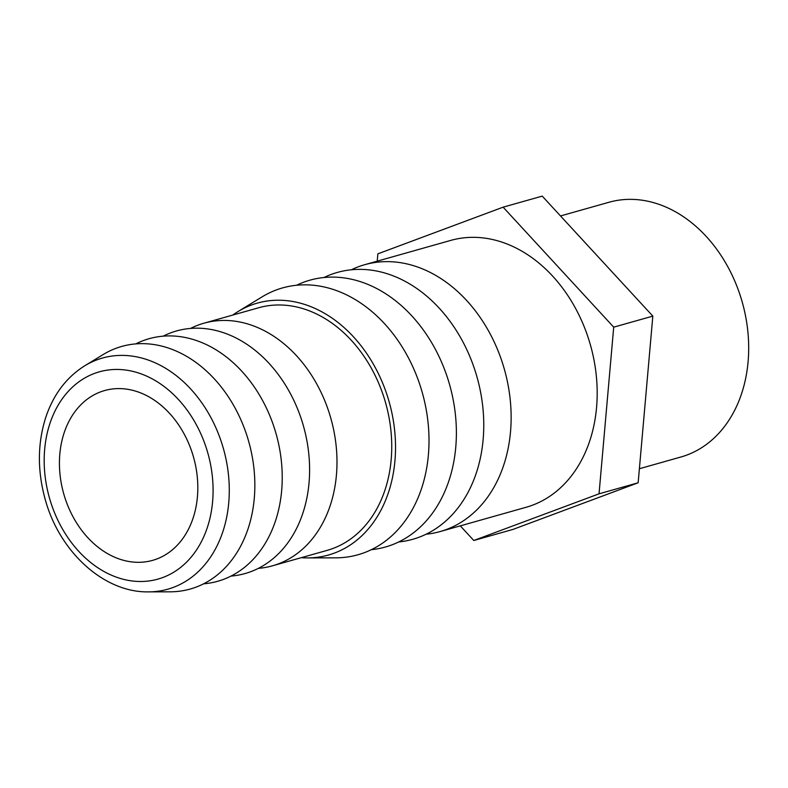 <?xml version="1.0" encoding="UTF-8"?>
<svg xmlns="http://www.w3.org/2000/svg" width="788" height="788" viewBox="0 0 788 788"><rect width="100%" height="100%" fill="white"/><g stroke="black" fill="none" stroke-linecap="round" stroke-linejoin="round"><path stroke-width="1.18" d="M148.548 591.877L170.129 591.818A126.05 96.343 -105.8 0 0 250.998 450.598A126.05 96.343 -105.8 0 0 116.043 348.286A126.05 96.343 -105.8 0 0 103.13 354.57L84.7 365.809C66.409 377.334 53.417 394.532 45.753 417.404C37.479 443.457 37.292 470.771 45.192 499.346C59.356 551.649 103.78 592.743 148.548 591.877A120.101 91.802 -105.8 0 0 221.231 441.536A120.101 91.802 -105.8 0 0 97.013 359.82A120.101 91.802 -105.8 0 0 84.7 365.809M203.58 583.829A126.05 96.343 -105.8 0 0 276.096 433.804A126.05 96.343 -105.8 0 0 135.812 343.883M230.953 576.097A126.05 96.343 -105.8 0 0 303.469 426.072A126.05 96.343 -105.8 0 0 163.185 336.151M258.336 568.365A126.05 96.343 -105.8 0 0 272.402 565.833A126.05 96.343 -105.8 0 0 330.852 418.339A126.05 96.343 -105.8 0 0 203.875 323.228A126.05 96.343 -105.8 0 0 190.568 328.419M272.402 565.833L327.158 550.369A126.05 96.343 -105.8 0 0 385.608 402.875A126.05 96.343 -105.8 0 0 258.631 307.763L203.875 323.228M301.252 557.677A130.877 100.027 -105.8 0 0 307.566 557.914L335.816 557.835A138.649 105.976 -105.8 0 0 422.26 392.522A138.649 105.976 -105.8 0 0 262.108 296.859L237.986 311.575A130.877 100.027 -105.8 0 0 232.736 315.072M307.566 557.914A130.877 100.027 -105.8 0 0 389.154 401.87A130.877 100.027 -105.8 0 0 237.986 311.575M371.306 549.689A138.649 105.976 -105.8 0 0 449.633 384.79A138.649 105.976 -105.8 0 0 296.613 285.236M398.679 541.957A138.649 105.976 -105.8 0 0 477.016 377.058A138.649 105.976 -105.8 0 0 323.996 277.504M426.062 534.225A138.649 105.976 -105.8 0 0 440.088 531.565A138.649 105.976 -105.8 0 0 504.389 369.326A138.649 105.976 -105.8 0 0 364.716 264.699A138.649 105.976 -105.8 0 0 351.369 269.772M639.383 468.732L680.871 457.01A132.354 101.16 -105.8 0 0 742.247 302.149A132.354 101.16 -105.8 0 0 608.927 202.28L560.514 215.951M364.716 264.699L450.766 240.399A138.649 105.976 74.2 0 1 590.439 345.026A138.649 105.976 74.2 0 1 526.138 507.265L440.088 531.565M65.345 499.04A88.236 67.433 -105.8 0 0 152.606 560.366A88.236 67.433 -105.8 0 0 193.523 457.129A88.236 67.433 -105.8 0 0 104.646 390.543A88.236 67.433 -105.8 0 0 65.345 499.04M377.216 261.173L377.866 253.844L503.128 207.165L613.714 327.158L599.038 493.82L473.775 540.489L460.291 525.862M473.775 540.489L512.889 529.447L638.152 482.778L652.828 316.116L542.233 196.123L503.128 207.165M652.828 316.116L613.714 327.158M638.152 482.778L599.038 493.82M205.865 446.678A107.69 82.307 -105.8 0 0 60.44 401.476A107.69 82.307 -105.8 0 0 119.579 578.225A107.69 82.307 -105.8 0 0 205.865 446.678"/></g></svg>

